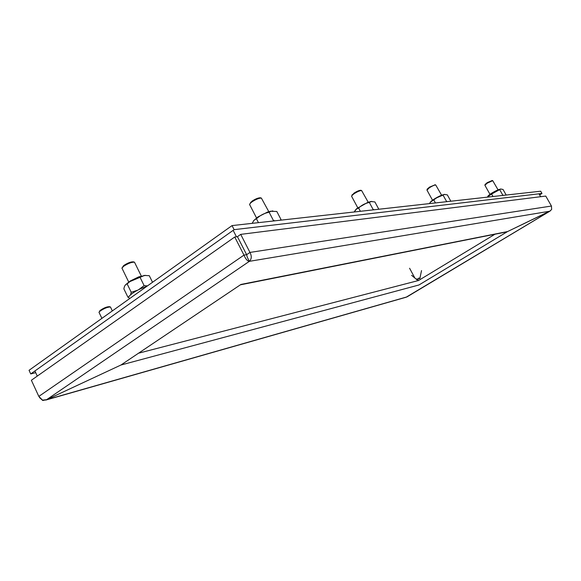 <?xml version="1.0" encoding="UTF-8"?>
<svg xmlns="http://www.w3.org/2000/svg" width="581" height="581" viewBox="0 0 581 581"><rect width="100%" height="100%" fill="white"/><g stroke="black" fill="none" stroke-linecap="round" stroke-linejoin="round"><path stroke-width="0.87" d="M129.243 298.358L128.575 296.993C131.502 293.194 137.646 289.599 147.022 286.201M125.416 284.915L130.151 281.037L138.794 276.846L145.649 275.35M128.59 296.956L127.914 297.189L123.876 288.873C124.334 285.968 125.423 284.305 127.145 283.884L129.875 281.603L144.502 275.445L149.295 275.699L152.527 282.279M147.407 285.925L144.11 285.612L138.786 289.585M137.399 290.304L131.233 292.287L130.565 294.72M128.735 297.312L127.914 297.189M131.233 292.287L127.145 283.884M144.11 285.612L140.006 277.224M253.556 220.787L257.899 216.953L267.652 212.014L272.83 210.896M252.161 223.351L253.933 220.352L257.456 217.919C260.818 214.977 264.711 213.082 269.134 212.239L270.913 211.273L276.825 211.491L281.037 219.596L280.049 220.243M274.936 220.809L273.39 220.446L269.134 212.239M258.451 222.646L256.468 218.812M355.085 210.431L356.741 208.623L367.911 202.304L371.796 201.396M354.127 211.992L356.473 209.066L358.644 208.042C361.636 205.137 365.209 203.277 369.356 202.478L370.969 201.542L374.89 201.934L378.594 208.811L377.926 209.342M374.244 209.748L373.089 209.414L369.356 202.478M360.38 211.295L358.644 208.042M430.063 202.616L430.848 201.6C433.615 199.203 437.261 197.053 441.778 195.143L444.85 194.381M429.403 203.604L430.615 201.977L436.81 197.765L444.45 194.453L447.334 194.875L450.631 200.844L450.152 201.287M447.377 201.6L446.477 201.302L443.15 195.281M435.423 202.929L433.876 200.111M487.713 196.509L488.142 195.848C490.575 193.676 494.01 191.614 498.469 189.653L500.982 188.999M487.248 197.155L491.577 194.032L500.793 189.036L503.03 189.45L506 194.722L505.644 195.107M503.48 195.347L502.747 195.078L499.762 189.769M492.971 196.516L491.577 194.032M233.25 230.534L236.452 236.801M34.983 371.136L37.278 376.103M539.204 194.214L540.628 196.705M409.59 268.248L414.87 278.045M539.604 194.904L541.971 193.458L540.686 191.207L232.044 225.595L234.121 229.662L30.728 373.932L35.695 372.682M232.044 225.595L29.05 370.3L30.728 373.932M541.971 193.458L234.121 229.662M550.483 210.772L507.554 231.572M240.716 234.368L545.755 196.066L551.449 206.037L249.961 252.423L240.716 234.368L237.44 236.67L246.642 254.696L249.961 252.423C251.863 256.119 251.667 259.09 249.358 261.334C247.353 261.036 245.56 258.966 243.976 255.117L246.642 254.696L247.266 257.23L246.642 254.696L237.44 236.67L234.739 237.019L31.374 380.257L38.825 396.402L42.515 400.12L46.618 399.684L120.935 365.021L240.948 284.45L507.576 231.558L418.945 284.98L120.921 365.028L46.603 399.699L407.027 296.876L549.924 211.157M39.479 397.549L42.762 400.498L46.603 399.699M45.79 400.069L406.17 297.211L549.8 211.215M416.359 279.294L417.085 278.858L417.158 279.969L411.617 275.314M419.947 278.074L418.429 278.212L418.088 279.715L417.085 278.858M421.53 270.579L419.823 278.64L418.429 278.212M112.322 310.937L110.477 306.993C107.441 307.008 103.846 308.475 99.692 311.409L98.988 312.287L99.249 312.839M110.281 306.935L109.482 306.681C106.802 306.688 103.643 307.981 99.997 310.559L99.402 311.699M551.449 206.037L551.652 209.429L549.815 211.208L249.358 261.334L46.618 399.684M247.266 257.23L249.358 261.334M507.576 231.558L549.815 211.208M38.825 396.402L243.976 255.117L234.739 237.019M141.285 276.026L134.487 262.191C131.705 262.038 128.118 263.382 123.717 266.221L121.923 268.095L122.293 268.865M134.414 262.169L133.39 261.857C130.95 261.719 127.791 262.902 123.92 265.394L122.33 267.456M268.785 211.637L261.356 198.07C258.835 198.15 255.691 199.428 251.929 201.912L250.491 203.096L249.569 204.468L249.83 204.977M260.709 197.889L260.317 197.772C258.102 197.845 255.335 198.971 252.023 201.149L249.983 203.655M368.194 202.195L361.6 190.524C359.748 190.648 357.221 191.73 354.018 193.771L351.912 195.543L351.679 196.429M360.99 190.357L360.699 190.27C359.065 190.386 356.843 191.338 354.025 193.132L351.941 195.448M441.604 195.209L435.714 184.954C434.283 185.085 432.17 186.022 429.366 187.765L426.977 190.125M435.125 184.794L429.323 187.213L427.202 189.246M498.04 189.827L492.724 180.669L487.256 183.146L484.903 185.274M492.158 180.524L487.19 182.659L485.106 184.489M138.532 353.212L418.516 280.514L494.983 234.223M128.575 296.993L129.432 298.743M130.151 281.037L129.875 281.603M143.972 275.43L144.502 275.445M257.899 216.953L257.448 217.919M270.143 211.252L270.913 211.273M356.741 208.623L356.473 209.066M370.395 201.542L370.969 201.542M430.848 201.6L430.615 201.97M443.971 194.461L444.45 194.453M488.142 195.848L487.786 196.422M500.372 189.043L500.793 189.036M101.9 318.366L98.988 312.287M99.997 310.559L99.692 311.409M240.774 284.748L505.499 232.131M128.88 282.373L121.923 268.095M123.339 265.858L123.056 266.744M256.809 218.492L249.569 204.468M250.76 202.188L250.491 203.096M260.317 197.772L261.356 198.07M357.773 207.809L351.585 196.255M352.173 194.693L351.912 195.543M360.699 190.27L361.6 190.524M432.525 200.22L426.948 190.067M427.311 188.883L427.071 189.667M434.915 184.736L435.714 184.954M489.979 194.33L484.895 185.259M485.164 184.308L484.946 185.012M492.005 180.48L492.724 180.669"/></g></svg>
